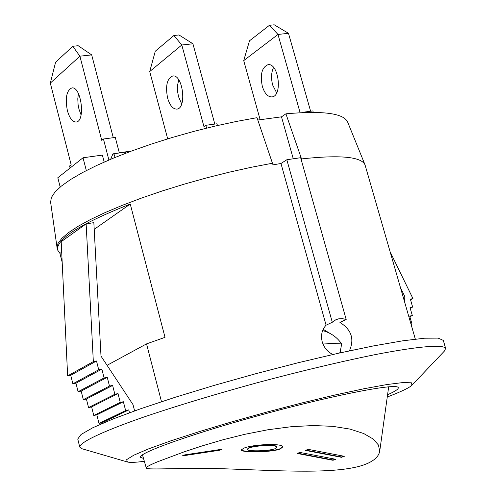 <?xml version="1.0" encoding="UTF-8"?>
<svg xmlns="http://www.w3.org/2000/svg" width="496" height="496" viewBox="0 0 496 496"><rect width="100%" height="100%" fill="white"/><g stroke="black" fill="none" stroke-linecap="round" stroke-linejoin="round"><path stroke-width="0.74" d="M104.191 162.062L102.387 155.087L83.037 157.771L57.821 177.742L60.177 187.048M110.651 159.278L112.902 153.884L113.627 153.989L114.347 154.851L115.016 157.461M113.286 137.69L91.686 54.889L79.899 56.178L50.313 83.105L55.589 62.254L72.788 46.283L79.899 56.178L101.748 140.362L103.447 139.01L108.903 160.016M70.085 168.026L69.57 165.993L71.151 164.734L50.313 83.105M67.375 110.602C65.044 98.084 66.526 90.532 71.827 87.947C81.282 85.932 85.765 121.687 76.105 122.016C72.453 121.966 69.539 118.166 67.375 110.602M91.686 54.889L78.151 45.706L72.788 46.283M119.35 152.966L115.289 137.423L103.447 139.01M126.164 153.053L124.794 152.229M78.411 93.57L77.791 98.803L78.089 104.588L78.963 109.157L81.102 114.973M301.934 112.617L302.411 112.598M310.614 111.234L288.48 33.306L277.983 34.46L243.716 60.605L249.513 40.796L269.427 25.308L277.983 34.46L300.111 112.71M260.146 119.71L243.716 60.605M262.31 86.298C260.009 74.481 261.9 67.289 267.97 64.716C278.733 62.601 282.832 96.367 271.889 96.912C267.753 96.956 264.56 93.415 262.31 86.298M288.48 33.306L274.214 24.8L269.427 25.308M313.28 112.369L312.877 110.93L302.337 112.344M273.556 67.462C271.256 72.404 270.959 78.25 272.657 85.008L276.65 92.901M214.818 124.081L192.919 43.784L181.803 45.006L149.718 71.542L155.279 51.224L173.922 35.495L181.803 45.006L203.961 126.629L205.803 125.29L206.578 128.135M167.691 138.861L149.718 71.542M167.611 98.109C165.292 85.951 166.985 78.579 172.701 76C182.857 73.935 187.141 108.661 176.793 109.108C172.881 109.108 169.818 105.437 167.611 98.109M192.919 43.784L178.988 34.956L173.922 35.495M217.44 125.544L216.963 123.789L205.803 125.29M178.727 79.831L177.537 85.3L177.599 91.661L178.548 96.745L181.703 103.931M157.79 461.702C149.99 464.882 146.159 466.99 146.301 468.038C146.773 470.437 184.896 467.052 233.306 469.117C282.993 470.896 335.966 474.145 362.991 465.192C373.011 461.776 378.578 457.145 379.694 451.304L378.467 445.055L373.24 439.078L363.717 433.529L350.009 429.096L332.822 426.355L313.367 425.531L291.443 426.684L268.051 429.734L244.733 434.329L223.002 439.76L202.666 445.737L184.27 451.794L157.79 461.702M282.596 446.915L280.147 448.7C271.504 452.104 241.639 452.395 241.36 449.767M276.83 447.318L276.811 446.983C277.394 444.1 254.944 445.005 248.75 447.82L247.107 449.376C246.549 451.521 268.72 451.248 275.082 448.694L276.83 447.318C277.419 444.428 254.963 445.34 248.775 448.148L247.107 449.376M280.172 449.029C271.293 452.501 240.579 452.724 241.341 449.94L243.635 448.272C252.185 444.304 283.452 442.866 282.627 447.07L280.172 449.029M341.484 457.306L305.418 450.387L308.208 449.357L344.342 456.301L341.484 457.306L341.459 456.977L306.057 450.151M343.765 456.165L341.459 456.977M335.246 459.153L332.971 459.953L297.774 453.201M333.002 460.282L297.135 453.437L299.882 452.426L335.817 459.296L333.002 460.282L332.971 459.953M219.455 450.269L182.199 455.923L184.748 454.882L222.072 449.221L219.455 450.269L219.43 449.934L183.892 455.229M220.931 449.333L219.43 449.934M322.629 330.572C330.727 332.76 337.063 337.206 341.645 343.908L322.574 342.984M341.645 343.908L340.107 352.588M332.884 354.491C327.645 351.986 324.093 347.777 322.22 341.856C320.652 335.135 321.941 329.586 326.089 325.19L332.301 322.257L335.798 319.784L338.601 318.847L342.364 318.637L346.183 319.486L339.927 322.425C351.447 329.611 354.609 339.084 349.407 350.833M353.226 350.021L354.194 349.816M341.459 352.569L340.715 352.321L338.849 353.146M329.883 333.331L323.163 329.325M340.715 352.321L340.82 352.712M346.183 319.486L300.657 157.703L286.831 159.743L332.301 322.257M286.831 159.743L280.978 163.5L272.998 164.846L257.009 117.682L236.58 121.415L215.301 126.04L193.645 131.446L172.106 137.522L151.168 144.131L131.31 151.113L112.952 158.311L96.491 165.565L82.231 172.713L70.444 179.608L61.306 186.118L54.932 192.107L51.373 197.489L50.604 202.163L57.096 247.882L57.97 243.517L61.746 238.421L68.454 232.661L78.039 226.337L90.39 219.567L105.307 212.486L122.524 205.245L141.707 197.991L162.44 190.898L184.276 184.134L206.72 177.841L229.251 172.174L251.36 167.264L272.546 163.209M326.089 325.19L280.978 163.5M79.757 447.094L77.754 439.034L81.059 434.471L92.826 427.726L112.958 419.015L140.814 408.692L175.2 397.265L214.377 385.342L256.184 373.6L298.226 362.719L338.086 353.319L373.55 345.898L402.814 340.802L424.601 338.21L438.166 338.117L443.312 340.399L445.637 348.372C443.418 344.286 418.94 346.165 375.98 354.46C341.322 361.46 302.176 370.76 258.552 382.366C215.01 394.283 176.502 405.933 143.028 417.316C101.723 431.756 79.614 442.444 79.757 447.094L82.057 448.762L127.354 461.974L126.672 459.625L133.765 455.204L148.602 448.868L170.649 440.901L198.815 431.749L231.477 421.953L266.588 412.139L301.866 402.957L335.017 394.996L363.965 388.74L387.029 384.53L403.043 382.546L411.389 382.8L411.99 385.175C409.529 387.612 402.213 391.189 390.036 395.92L387.264 396.98M101.302 423.844L101.079 422.976L101.302 423.844M62.186 262.328L59.942 253.406L57.592 249.984C56.16 239.103 80.377 223.789 130.25 204.042L165.019 337.342L146.543 343.889L161.491 401.692M257.815 120.026L281.499 116.839L285.919 113.813L301.531 158.912C340.045 154.758 361.206 156.717 365.013 164.796L415.326 339.115M57.592 249.984L57.096 247.882M301.531 158.912L301.99 160.537L301.469 160.599M281.499 116.839L293.266 158.794M365.013 164.796L347.628 122.016C343.561 113.274 322.995 110.54 285.919 113.813M86.316 170.562L83.037 157.771M131.459 151.057L119.288 152.743M129.481 412.74L128.755 409.894L125.624 410.564L123.38 401.741L120.243 402.405L118.005 393.595L114.861 394.246L112.629 385.442L109.48 386.086L107.254 377.295L104.098 377.933L101.878 369.142L98.716 369.774L96.503 360.995L93.341 361.621L86.137 223.876L61.194 241.701L67.642 375.881L70.736 375.261L72.869 383.805L75.956 383.179L78.089 391.722L81.177 391.09L83.316 399.646L86.397 399.007L88.536 407.569L91.611 406.925L93.763 415.499L96.838 414.842L98.989 423.423L102.058 422.766L102.226 423.441M86.137 223.876L93.849 222.661L100.998 356.116L133.021 404.655L134.614 410.886M102.058 422.766L128.755 409.894M98.989 423.423L125.624 410.564M96.838 414.842L123.38 401.741M93.763 415.499L120.243 402.405M91.611 406.925L118.005 393.595M88.536 407.569L114.861 394.246M86.397 399.007L112.629 385.442M83.316 399.646L109.48 386.086M81.177 391.09L107.254 377.295M78.089 391.722L104.098 377.933M75.956 383.179L101.878 369.142M72.869 383.805L98.716 369.774M70.736 375.261L96.503 360.995M67.642 375.881L93.341 361.621M390.166 251.887L412.97 298.617L410.353 299.131L412.647 307.067L410.025 307.594L412.325 315.549L409.696 316.082L412.002 324.062L411.041 324.26M410.527 299.739L412.97 298.617M410.192 308.183L412.647 307.067M409.863 316.653L412.325 315.549M411.097 324.458L412.002 324.062M404.6 301.946L404.817 296.577L400.501 287.736M403.26 297.302L404.817 296.577M143.505 458.434L140.492 457.293C138.099 452.891 195.703 432.5 266.904 413.323C338.086 394.084 398.133 382.732 398.282 387.742C398.542 389.131 394.977 391.468 387.574 394.754M411.99 385.175L444.49 350.97L445.637 348.372M144.336 461.299C135.588 462.452 129.927 462.675 127.354 461.974M59.942 253.406L61.696 252.173M94.203 229.344L130.25 204.042M107.062 365.31L146.543 343.889M124.955 152.191L113.063 153.841M379.713 451.304L388.684 386.768M146.289 468.038L142.464 454.851"/></g></svg>

